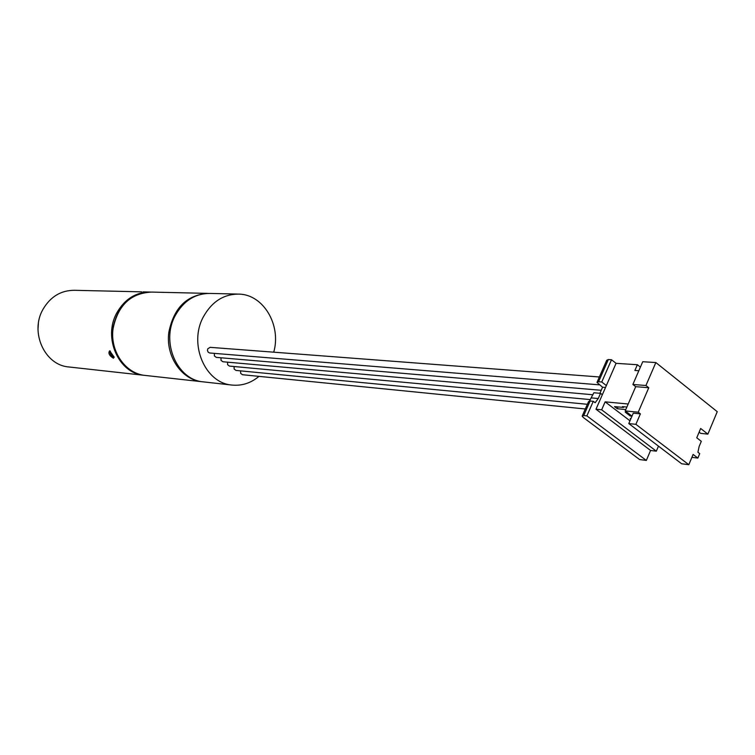 <?xml version="1.0" encoding="UTF-8"?>
<svg xmlns="http://www.w3.org/2000/svg" width="755" height="755" viewBox="0 0 755 755"><rect width="100%" height="100%" fill="white"/><g stroke="black" fill="none" stroke-linecap="round" stroke-linejoin="round"><path stroke-width="1.13" d="M109.871 350.915L113.778 357.124M110.362 351.103L110.051 351.254C109.843 353.661 111.042 355.652 113.646 357.209L114.137 357.058M113.392 358.229C109.305 355.652 108.04 353.189 109.617 350.839L114.222 357.162L113.392 358.229M149.056 292.025L143.006 291.883M150.292 292.043C135.928 292.034 124.773 298.98 116.808 312.881C102.755 337.693 118.648 373.489 143.978 375.292L144.752 375.377M141.704 291.855L74.594 290.298C60.985 290.26 50.425 296.639 42.922 309.446C29.69 332.247 44.753 365.203 68.724 366.949L143.978 375.292M38.373 323.64L38.005 329.171M258.984 376.368C250.849 383.134 241.827 386.031 231.917 385.05L203.388 381.879C177.066 380.039 160.57 342.006 175.245 315.599C183.569 300.792 195.205 293.402 210.154 293.431L237.504 294.063M231.917 385.05C205.152 383.191 188.382 344.072 203.34 316.902C211.825 301.67 223.669 294.063 238.873 294.101C263.438 294.431 281.521 325.216 273.735 352.179M599.47 384.852L209.645 352.981L208.116 352.141L207.455 350.329L207.795 348.772L210.135 347.338L599.376 376.971M655.85 362.551L642.741 361.72L632.879 384.465L645.94 385.503L655.85 362.551L717.25 411.683L707.869 434.134L700.668 428.481L696.761 437.787L701.301 441.335L699.111 446.573L697.922 452.245L699.715 453.623L697.856 458.077L691.901 457.332M645.94 385.503L648.772 387.73L635.701 386.673L625.206 410.918L638.23 412.202L648.772 387.73M638.23 412.202L640.391 413.853L635.88 424.329L628.783 423.564L681.642 463.768L688.815 464.702L635.88 424.329M697.856 458.077L693.118 454.425L688.815 464.702M699.13 432.143L700.659 433.351L707.869 434.134M628.783 423.564L633.285 413.145L640.391 413.853M635.701 386.673L632.879 384.465M625.206 410.918L632.001 416.118M638.834 370.733L634.889 370.46L637.38 364.731L640.4 367.119M589.495 400.999L593.855 392.76L600.527 393.346L602.339 394.733L616.08 363.334L637.38 364.731M602.339 394.733L595.988 409.229L601.659 409.795L656.322 451.188L658.464 446.139M628.198 404L605.133 401.849L601.659 409.795M631.992 416.137L630.189 415.958L625.244 412.173L627.094 412.353M625.791 409.559L617.288 408.729L618.062 406.936M626.876 407.049L622.422 406.624L623.517 407.455L614.485 406.586L617.288 408.729M630.906 418.657L630.189 418.581L630.755 419.006M629.981 420.79L605.133 401.849M606.359 385.541L601.754 381.992L611.512 359.748L616.08 363.334M611.512 359.748L608.322 359.54L606.727 360.248L597.186 381.945M630.189 415.958L630.585 415.033M656.322 451.188L650.574 450.471L646.337 460.427L639.598 459.54L583.37 417.534L582.162 416.128L583.719 415.552L586.88 415.882L593.27 401.311L595.157 402.736L598.253 398.527L591.59 397.923M599.914 393.298L602.566 387.23L596.988 382.389L598.573 381.737L601.754 381.992M605.51 387.475L602.566 387.23M650.574 450.471L595.988 409.229M646.337 460.427L586.88 415.882M593.27 401.311L590.099 401.018L588.541 401.622L582.341 415.712M600.527 393.346L598.253 398.527M623.517 407.455L623.819 406.756M585.304 408.974L242.468 374.716L240.685 373.385L240.59 370.865M587.362 404.293L235.966 370.422L234.163 369.063L234.088 366.524M590.41 399.603L229.435 366.09L227.614 364.731L227.548 362.164M592.977 394.761L222.876 361.749L221.026 360.371L220.97 357.776M601.225 390.297L216.279 357.379L214.411 355.982L214.363 353.368M151.529 292.081C130.728 293.138 117.912 305.313 113.08 328.604C109.796 351.217 125.434 373.668 145.139 375.424C125.151 373.593 109.541 351.113 112.816 328.623C117.591 305.369 130.492 293.195 151.529 292.081L207.483 293.374M145.139 375.424L202.066 381.737C181.615 379.925 165.411 356.152 168.856 332.172C173.914 307.455 187.24 294.535 208.824 293.402M608.322 359.54L598.573 381.737M583.719 415.552L590.099 401.018M202.066 381.737L202.935 381.822"/></g></svg>
